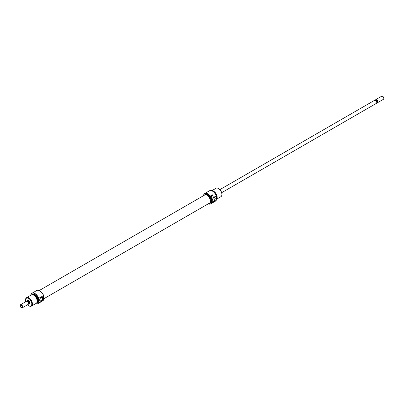 <?xml version="1.0" encoding="UTF-8"?>
<svg xmlns="http://www.w3.org/2000/svg" width="404" height="404" viewBox="0 0 404 404"><rect width="100%" height="100%" fill="white"/><g stroke="black" fill="none" stroke-linecap="round" stroke-linejoin="round"><path stroke-width="0.61" d="M39.198 290.557L204.656 195.026A4.712 2.722 60 0 1 208.004 196.011A4.712 2.722 60 0 1 210.287 200.313A4.712 2.722 60 0 1 209.368 203.187L43.531 298.93M221.67 192.688L376.387 103.363A1.773 1.025 -120 0 0 376.659 101.944A1.773 1.025 -120 0 0 375.503 100.384A1.773 1.025 -120 0 0 374.614 100.298L219.897 189.622M377.437 102.535A1.586 0.914 -120 0 0 377.563 102.404A1.586 0.914 -120 0 0 376.826 100.066A1.586 0.914 -120 0 0 376.599 99.904A1.586 0.914 -120 0 0 376.366 99.798A1.586 0.914 -120 0 0 376.038 99.753A1.586 0.914 -120 0 0 375.922 99.778M377.331 102.737A1.773 1.025 -120 0 0 377.614 102.656A1.773 1.025 -120 0 0 377.886 101.237A1.773 1.025 -120 0 0 376.73 99.672A1.773 1.025 -120 0 0 375.846 99.586A1.773 1.025 -120 0 0 375.629 99.793M375.846 99.586L381.664 96.228A1.773 1.025 60 0 1 382.548 96.314L382.548 96.314A1.773 1.025 60 0 1 383.8 98.485A1.773 1.025 60 0 1 383.431 99.298L377.614 102.656M382.861 96.495L382.548 96.314L382.861 96.495A1.328 0.768 -120 0 1 383.8 98.122L383.8 98.485M29.25 303.763A1.773 1.025 -120 0 0 29.386 303.702A1.773 1.025 -120 0 0 29.659 302.283A1.773 1.025 -120 0 0 28.497 300.722A1.773 1.025 -120 0 0 27.613 300.637A1.773 1.025 -120 0 0 27.497 300.722M28.522 303.52A1.586 0.914 -120 0 0 28.522 303.449A1.586 0.914 -120 0 0 27.634 301.667A1.586 0.914 -120 0 0 27.401 301.51L27.27 301.435A1.773 1.025 -120 0 0 26.386 301.344L20.569 304.702A1.773 1.025 60 0 1 21.452 304.793A1.773 1.025 60 0 1 22.609 306.353A1.773 1.025 60 0 1 22.336 307.772A1.773 1.025 60 0 1 21.452 307.686L21.139 307.505A1.328 0.768 -120 0 0 22.079 306.959A1.328 0.768 -120 0 0 21.139 305.333A1.328 0.768 -120 0 0 20.2 305.879A1.328 0.768 -120 0 0 21.139 307.505L21.452 307.686M22.336 307.772L28.154 304.414A1.773 1.025 -120 0 0 28.522 303.601A1.773 1.025 -120 0 0 27.27 301.435L27.401 301.51M27.174 301.404L27.154 301.01A1.752 1.015 -120 0 0 26.856 301.091A1.752 1.015 -120 0 0 26.669 301.263M20.21 305.717A1.773 1.025 60 0 1 20.2 305.515A1.773 1.025 60 0 1 20.569 304.702M28.371 304.207A1.752 1.015 -120 0 0 28.613 304.131A1.752 1.015 -120 0 0 28.315 301.682L27.634 301.667M28.315 301.682L29.078 301.238L27.921 300.571L27.154 301.01M27.921 300.571A1.752 1.015 -120 0 0 27.623 300.652L26.856 301.091M28.613 304.131L29.376 303.687A1.752 1.015 -120 0 0 29.078 301.238M376.503 103.278L377.144 102.909A1.752 1.015 -120 0 0 377.341 102.727A1.752 1.015 -120 0 0 376.846 100.46L376.366 99.798L375.685 99.788A1.752 1.015 -120 0 0 375.644 99.793A1.752 1.015 -120 0 0 375.387 99.869L374.75 100.237M374.947 100.212L375.685 99.788M376.846 100.46L376.089 100.894M210.999 196.581A0.773 0.449 120 0 0 211.146 196.521A0.773 0.449 120 0 0 211.62 195.299M208.222 203.843A5.888 3.399 -120 0 0 211.393 202.99L211.459 203.116A5.979 3.454 60 0 1 210.691 203.889A5.979 3.454 60 0 1 208.212 203.853M211.393 198.839A5.888 3.399 -120 0 0 207.636 193.935A5.888 3.399 -120 0 0 203.515 195.688A5.979 3.454 60 0 1 204.712 193.531A5.979 3.454 60 0 1 207.701 193.829A5.979 3.454 60 0 1 211.459 198.642L211.393 202.99M213.746 197.844L213.746 197.839A2.106 1.217 -60 0 1 215.231 198.702A2.106 1.217 -60 0 1 213.746 201.278A2.106 1.217 -60 0 1 212.257 200.419A2.106 1.217 -60 0 1 213.746 197.839L213.746 197.839M212.257 200.323A1.884 1.086 120 0 0 212.645 201.101A1.884 1.086 120 0 0 213.59 201.005A1.884 1.086 120 0 0 214.817 199.349A1.884 1.086 120 0 0 214.529 197.839A1.884 1.086 120 0 0 213.666 197.889M216.251 198.753A4.429 2.555 -120 0 0 216.322 195.132A4.429 2.555 -120 0 0 213.59 191.693A4.429 2.555 -120 0 0 213.004 191.42M211.938 190.809A4.873 2.813 60 0 1 213.701 191.269A4.873 2.813 60 0 1 216.852 195.455A4.873 2.813 60 0 1 216.251 199.394L220.877 196.728A4.873 2.813 -120 0 0 221.887 194.496A4.873 2.813 -120 0 0 218.443 188.532L218.443 188.532A4.873 2.813 -120 0 0 216.004 188.289L211.762 190.738M216.251 196.475A4.838 2.793 60 0 1 216.251 198.662M216.251 198.566A4.873 2.813 -120 0 0 216.251 196.718M210.348 190.526A5.949 3.434 60 0 1 210.383 190.526A5.949 3.434 60 0 1 212.494 191.087A5.949 3.434 60 0 1 216.251 195.935L216.185 195.91A5.979 3.454 -120 0 0 212.428 191.097A5.979 3.454 -120 0 0 210.307 190.531A5.979 3.454 -120 0 0 209.439 190.799L204.712 193.531M218.756 188.708L218.443 188.532L218.756 188.708A4.429 2.555 60 0 1 221.887 194.137A4.429 2.555 60 0 1 221.882 194.309M203.99 195.41A4.893 2.828 60 0 1 204.565 194.869A4.893 2.828 60 0 1 207.01 195.112A4.893 2.828 60 0 1 210.206 199.424A4.893 2.828 60 0 1 209.459 203.343A4.893 2.828 60 0 1 208.701 203.571M204.565 194.869L205.192 194.506A4.893 2.828 60 0 1 207.636 194.748A4.893 2.828 60 0 1 210.832 199.061A4.893 2.828 60 0 1 210.085 202.985L209.459 203.343M210.691 203.889L215.418 201.157A5.979 3.454 -120 0 0 216.089 200.541A5.979 3.454 -120 0 0 216.185 200.384L211.459 203.116M213.267 191.617A4.318 2.495 60 0 1 213.59 191.784A4.318 2.495 60 0 1 216.292 198.51M216.251 195.935L216.251 200.293A5.949 3.434 60 0 1 216.13 200.48A5.949 3.434 60 0 1 216.11 200.51M212.019 197.93L212.479 198.051L211.257 197.041A5.979 3.454 -120 0 0 210.56 195.91L212.438 194.824A5.979 3.454 60 0 1 213.135 195.955L213.13 197.677A1.328 0.768 -60 0 1 212.479 198.051L211.459 198.642M216.185 195.91L213.13 197.677M211.201 196.94A1.328 0.768 120 0 0 212.085 195.344L212.085 195.031M27.305 300.834A1.995 1.151 60 0 1 28.654 300.45L28.654 300.45A1.995 1.151 60 0 1 30.063 302.894A1.995 1.151 60 0 1 29.058 303.874M28.735 300.5A1.773 1.025 -120 0 0 27.926 300.455L27.613 300.637M39.774 290.85L39.774 290.85A5.888 3.399 60 0 1 43.531 295.758L43.47 295.632A5.979 3.454 -120 0 0 39.713 290.814L39.713 290.814A5.979 3.454 -120 0 0 36.724 290.516L31.992 293.248A5.979 3.454 60 0 1 34.981 293.546A5.979 3.454 60 0 1 38.739 298.359L43.47 295.632M41.183 300.904A2.106 1.217 -60 0 1 39.693 300.046A2.106 1.217 -60 0 1 41.183 297.47L41.183 297.47A2.106 1.217 -60 0 1 42.672 298.329A2.106 1.217 -60 0 1 41.183 300.904M39.698 299.95A1.884 1.086 120 0 0 40.087 300.728A1.884 1.086 120 0 0 41.026 300.632A1.884 1.086 120 0 0 42.258 298.975A1.884 1.086 120 0 0 41.965 297.465A1.884 1.086 120 0 0 41.102 297.516M31.406 306.116L36.143 303.379A4.873 2.813 -120 0 0 36.89 299.475A4.873 2.813 -120 0 0 33.709 295.183A4.873 2.813 -120 0 0 31.275 294.94L26.533 297.677A4.873 2.813 60 0 1 28.967 297.92A4.873 2.813 60 0 1 32.153 302.212A4.873 2.813 60 0 1 31.406 306.116A4.873 2.813 60 0 1 28.967 305.879L28.654 305.697A4.429 2.555 -120 0 0 31.79 303.889A4.429 2.555 -120 0 0 28.654 298.465A4.429 2.555 -120 0 0 25.523 300.273A4.429 2.555 -120 0 0 25.74 301.717M36.532 303.071A4.838 2.793 -120 0 0 37.688 299.339A4.838 2.793 -120 0 0 34.451 294.784A4.838 2.793 -120 0 0 31.734 294.763M31.709 294.769A4.873 2.813 60 0 1 32.078 294.481A4.873 2.813 60 0 1 34.512 294.718A4.873 2.813 60 0 1 37.693 299.016A4.873 2.813 60 0 1 36.946 302.919A4.873 2.813 60 0 1 36.511 303.091M35.648 303.667A5.949 3.434 -120 0 0 37.027 303.884A5.949 3.434 -120 0 0 38.678 302.813L38.739 302.833A5.979 3.454 60 0 1 37.971 303.606A5.979 3.454 60 0 1 37.102 303.874A5.979 3.454 60 0 1 37.062 303.879M38.678 302.813L38.678 298.455A5.949 3.434 -120 0 0 34.921 293.607A5.949 3.434 -120 0 0 31.28 293.93A5.949 3.434 -120 0 0 30.78 295.228M31.305 293.9A5.979 3.454 60 0 1 31.325 293.87A5.979 3.454 60 0 1 31.992 293.248M43.531 298.809A4.893 2.828 -120 0 0 40.607 291.43M36.946 302.919L37.355 302.682A4.873 2.813 -120 0 0 38.102 298.778A4.873 2.813 -120 0 0 34.921 294.486A4.873 2.813 -120 0 0 32.482 294.243L32.078 294.481M37.042 302.096A4.318 2.495 -120 0 0 37.117 298.566A4.318 2.495 -120 0 0 34.451 295.208A4.318 2.495 -120 0 0 32.835 294.809M29.386 303.702L29.699 303.525A1.773 1.025 -120 0 0 30.063 302.798M25.528 300.096A4.873 2.813 60 0 1 25.523 299.909A4.873 2.813 60 0 1 26.533 297.677M37.971 303.606L40.415 302.197A5.979 3.454 -120 0 0 40.577 302.091L41.799 301.066A1.328 0.768 -60 0 1 42.445 300.692L42.455 301.005A5.979 3.454 60 0 1 42.294 301.111L42.703 300.874A5.979 3.454 -120 0 0 43.47 300.101L43.531 295.758M42.122 300.813L42.455 301.005L43.47 300.101M42.294 301.111A5.979 3.454 60 0 1 41.753 301.323L40.945 301.793M38.739 302.833L41.799 301.066M27.512 304.788A4.429 2.555 -120 0 0 28.654 305.697L28.967 305.879M212.085 195.344L213.135 195.955M20.2 305.879L20.2 305.515M376.038 99.753L375.644 99.793M377.563 102.404L377.341 102.727M221.887 194.137L221.887 194.496M25.523 300.273L25.523 299.909"/></g></svg>

